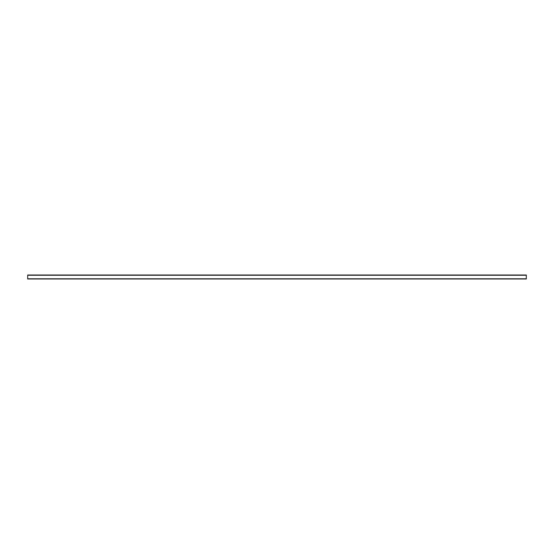 <?xml version="1.0" encoding="UTF-8"?>
<svg xmlns="http://www.w3.org/2000/svg" width="554" height="554" viewBox="0 0 554 554"><rect width="100%" height="100%" fill="white"/><g stroke="black" fill="none" stroke-linecap="round" stroke-linejoin="round"><path stroke-width="0.83" d="M27.7 278.981L526.3 278.981L526.3 275.019L27.7 275.019L27.7 278.981M27.7 278.794L526.3 278.794M27.7 275.255L526.3 275.255"/></g></svg>
